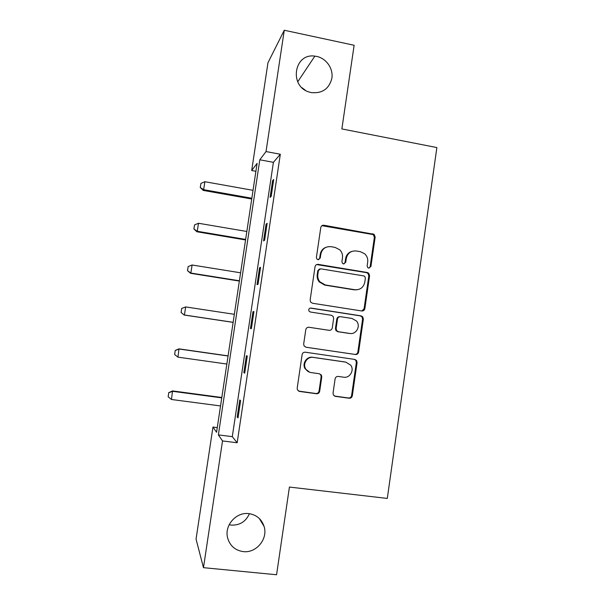 <?xml version="1.0" encoding="UTF-8"?>
<svg xmlns="http://www.w3.org/2000/svg" width="605" height="605" viewBox="0 0 605 605"><rect width="100%" height="100%" fill="white"/><g stroke="black" fill="none" stroke-linecap="round" stroke-linejoin="round"><path stroke-width="0.91" d="M368.755 268.121L370.918 266.487L375.16 237.016L374.087 234.316L323.94 225.249C322.246 225.128 321.195 225.899 320.779 227.571L316.4 257.382L316.891 259.031L318.041 259.674L320.257 258.032L320.824 254.168C322.162 248.814 325.528 246.318 330.927 246.681L335.034 247.377L339.76 249.797C341.931 252.028 342.838 254.697 342.475 257.806L341.916 261.647L342.475 263.356L343.542 263.924L345.735 262.283L346.287 258.441C347.603 253.117 350.938 250.629 356.277 250.984L360.338 251.68L364.702 253.79C367.069 256.028 368.067 258.781 367.696 262.033L367.144 265.86L367.764 267.629L368.755 268.121M369.065 268.144L370.147 266.669L374.374 237.289L373.3 234.604L321.936 225.688M318.646 259.681L319.644 258.237L320.211 254.395L320.824 254.168M343.98 263.939L345.031 262.479L345.591 258.645L346.287 258.441M248.859 513.622C236.396 511.807 224.417 525.125 227.525 537.497C229.726 545.627 234.959 550.331 243.218 551.601C256.286 553.386 268.242 538.828 264.06 526.373C261.564 519.052 256.49 514.802 248.859 513.622M229.166 524.724L231.322 525.102C239.814 525.412 245.842 521.608 249.411 513.69M316.702 56.416L314.865 56.129C293.743 52.877 288.827 86.961 309.722 92.194L311.333 92.595C322.321 93.624 329.173 88.822 331.895 78.181C333.385 68.562 326.299 58.375 316.702 56.416M333.037 393.144L333.408 395.035L335.374 396.351L349.183 398.241C350.862 398.302 351.906 397.485 352.314 395.799L357.086 362.622L356.572 360.512L354.78 359.423L305.313 352.201C303.604 352.125 302.538 352.942 302.122 354.636L297.191 388.206L297.463 389.93L299.558 391.435L316.498 393.757C318.2 393.817 319.259 393 319.674 391.299L321.762 376.991L321.391 375.092L319.417 373.769L311.046 372.582C308.671 372.188 306.864 370.941 305.623 368.838C302.432 363.658 307.37 356.284 313.261 357.411L345.833 362.138L350.734 365.178C354.613 370.2 349.819 378.367 343.655 377.202L338.255 376.439C336.569 376.37 335.518 377.187 335.102 378.874L333.037 393.144M284.267 30.25L354.129 45.269L341.87 128.941L436.87 147.559L387.298 498.429L289.417 487.063L276.568 574.75L203.469 567.671L196.05 539.115L212.968 427.054L216.567 432.28L257.095 163.373L251.695 170.519L267.97 62.716L284.267 30.25L266.034 151.56L259.802 159.796L218.367 434.897L222.519 440.939L203.469 567.671M280.319 154.245L273.407 162.329L232.297 436.651L237.168 442.762L280.319 154.245L266.034 151.56M237.168 442.762L222.519 440.939M361.752 310.97C363.416 311.061 364.452 310.274 364.86 308.603L369.594 275.729L368.732 273.226L367.296 272.507L318.2 264.377C316.506 264.272 315.447 265.058 315.024 266.737L310.146 299.989L310.652 302.107L312.498 303.249L361.752 310.97M363.355 319.077L358.606 352.102C358.198 353.781 357.154 354.583 355.483 354.507L306.047 347.24L304.058 345.901L303.68 343.995L305.782 329.68C306.206 327.993 307.264 327.184 308.974 327.267L329.12 330.322C330.806 330.406 331.858 329.604 332.274 327.918L333.642 318.495L333.09 316.324L331.313 315.258L310.365 312.014L309.049 311.182C308.361 309.306 308.989 308.263 310.94 308.058L361.049 315.863L362.69 316.778L363.355 319.077L362.599 319.077L357.865 351.997L358.606 352.102M272.59 180.683L270.095 197.374L271.191 196.345L273.71 179.519L272.59 180.683L273.513 180.85M266.087 224.137L263.576 240.896L264.619 240.238L267.153 223.336L266.087 224.137L267.009 224.296M259.545 267.788L257.027 284.63L258.017 284.335L260.558 267.349L259.545 267.788L260.475 267.939M252.981 311.635L250.447 328.56L251.385 328.636L253.941 311.575L252.981 311.635L253.911 311.779M246.379 355.695L243.838 372.695L244.722 373.149L247.286 356.005L246.379 355.695M239.754 399.958L237.19 417.042L238.03 417.866L240.609 400.639L239.754 399.958M305.268 90.206L302.061 87.77M217.271 427.599L212.968 427.054M255.9 171.291L251.695 170.519M273.407 162.329L259.802 159.796M232.297 436.651L218.367 434.897M243.838 372.695L244.768 372.824M237.19 417.042L238.136 417.163M351.898 251.393C348.397 252.519 346.294 254.939 345.591 258.645M326.05 247.271C322.805 248.519 320.862 250.893 320.211 254.395M361.888 310.993L364.104 308.641L368.816 275.88L367.961 273.384L366.532 272.658L316.649 264.574M365.375 278.171L364.792 276.44L363.764 275.91L320.65 268.817L318.434 270.465L317.837 274.541C317.496 277.226 318.162 279.639 319.826 281.764L325.331 284.97L354.84 289.727C360.179 290.037 363.492 287.526 364.792 282.21L365.375 278.171M319.531 268.968L317.829 270.632L318.434 270.465M356.98 289.803L354.106 289.825L324.704 285.091L319.206 281.892C317.549 279.775 316.891 277.37 317.232 274.693L317.829 270.632M305.805 347.194L354.757 354.386C356.421 354.462 357.457 353.66 357.865 351.997M308.974 327.267L328.976 330.315M362.599 319.077L361.934 316.786L360.3 315.87L310.229 308.081M349.841 333.461C356.262 334.746 360.973 325.936 356.504 321.028L352.004 318.464L340.623 316.702C338.944 316.612 337.892 317.406 337.484 319.085L336.115 328.507L336.645 330.64L338.445 331.737L350.083 333.491M339.836 316.695C338.21 316.665 337.197 317.466 336.811 319.085L337.484 319.085M349.123 333.416L337.764 331.691L335.972 330.602L335.442 328.477L336.811 319.085M309.624 372.234L305.056 368.672C301.872 363.507 306.796 356.163 312.672 357.283L345.137 361.994M298.545 391.087L315.893 393.507C317.587 393.568 318.646 392.751 319.062 391.057L321.142 376.794L320.771 374.903L319.5 373.784M334.436 396.033L348.472 397.977C350.144 398.037 351.187 397.22 351.596 395.541L356.353 362.478L355.838 360.376L354.424 359.37M253.034 190.333L204.868 181.712L203.643 189.683L251.839 198.236M200.315 187.384L200.921 183.406L200.255 187.512L203.643 189.683L203.28 190.424L251.725 199.007M204.868 181.712L200.921 183.406M200.255 187.512L203.28 190.424M246.832 231.481L198.493 223.26L197.268 231.276L245.638 239.414M193.94 228.894L194.553 224.894L193.887 228.985L197.268 231.276L196.935 231.775L245.554 239.951M198.493 223.26L194.553 224.894M193.887 228.985L196.935 231.775M240.601 272.802L192.095 264.998L190.862 273.044L239.398 280.773M187.535 270.586L188.155 266.571L187.489 270.639L190.862 273.044L190.567 273.309L239.353 281.075M192.095 264.998L188.155 266.571M187.489 270.639L190.567 273.309M181.681 308.444L181.107 312.467L181.681 308.444L185.667 306.924L184.427 315.001L233.137 322.314M181.107 312.467L184.17 315.031L233.129 322.374M234.347 314.313L185.667 306.924L181.727 308.437M181.061 312.475L184.17 315.031M228.085 355.869L178.974 348.858L177.961 357.147L226.852 364.036M175.231 350.454L174.648 354.53L175.231 350.454L178.974 348.858M228.062 355.997L179.209 349.032L175.268 350.476M177.961 357.147L174.648 354.53M221.808 397.5L172.531 390.913L171.472 399.481L220.53 405.947M168.757 392.645L168.16 396.782L168.757 392.645L172.531 390.913M221.748 397.871L172.72 391.329L168.78 392.713M171.472 399.481L168.16 396.782M370.147 266.669L370.918 266.487M319.644 258.237L320.257 258.032M345.031 262.479L345.735 262.283M323.312 225.567L323.94 225.249M372.09 234.059L372.877 233.772M374.374 237.289L375.16 237.016M317.587 264.566L318.2 264.377M366.532 272.658L367.296 272.507M368.816 275.88L369.594 275.729M364.104 308.641L364.86 308.603M317.232 274.693L317.837 274.541M324.704 285.091L325.331 284.97M354.106 289.825L354.84 289.727M354.757 354.386L355.483 354.507M328.477 330.285L329.12 330.322M310.357 308.096L310.94 308.058M360.3 315.87L361.049 315.863M335.442 328.477L336.115 328.507M337.764 331.691L338.445 331.737M312.672 357.283L313.261 357.411M321.142 376.794L321.762 376.991M319.062 391.057L319.674 391.299M315.893 393.507L316.498 393.757M299.014 391.193L299.558 391.435M356.353 362.478L357.086 362.622M351.596 395.541L352.314 395.799M348.472 397.977L349.183 398.241M334.709 396.086L335.374 396.351M297.713 81.819L314.865 56.129M259.288 518.477L264.06 526.373M373.3 234.604L374.087 234.316M367.961 273.384L368.732 273.226M319.206 281.892L319.826 281.764M335.972 330.602L336.645 330.64M361.934 316.786L362.69 316.778M305.056 368.672L305.623 368.838M320.771 374.903L321.391 375.092M355.838 360.376L356.572 360.512"/></g></svg>
